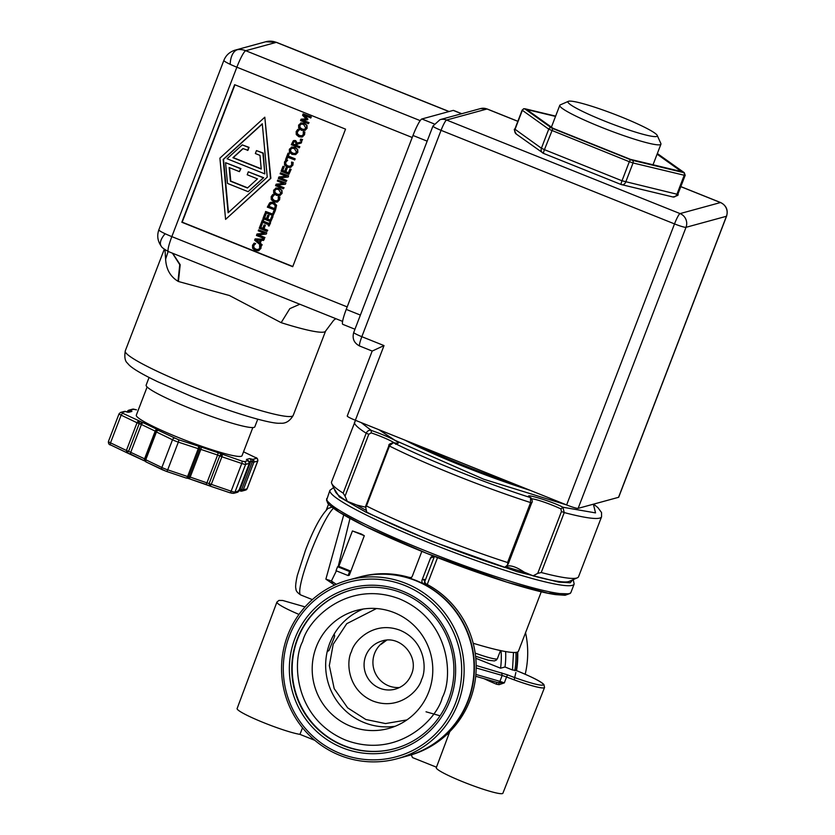 <?xml version="1.0" encoding="UTF-8"?>
<svg xmlns="http://www.w3.org/2000/svg" width="835" height="835" viewBox="0 0 835 835"><rect width="100%" height="100%" fill="white"/><g stroke="black" fill="none" stroke-linecap="round" stroke-linejoin="round"><path stroke-width="1.25" d="M525.549 632.721A92.602 91.192 74.7 0 1 525.194 674.262M517.71 651.926A92.602 91.192 74.7 0 1 516.531 670.651M516.218 670.515A92.602 91.192 -105.3 0 0 517.356 652.083M501.052 650.684A82.54 81.287 74.7 0 1 500.572 668.198L505.008 666.988L512.492 669.983L515.884 670.401C525.486 674.064 545.756 683.26 543.084 685.003C539.713 686.474 516.865 678.646 507.534 674.847L476.18 665.485M507.534 674.847L506.563 676.955A36.656 3.81 -159 0 0 544.556 687.476A36.656 3.81 -159 0 1 544.545 687.497L543.919 684.575C541.341 681.642 532.01 676.924 515.915 670.401L515.884 670.401M515.873 672.446L514.183 679.847M449.752 731.69L436.298 767.689A35.665 3.705 21 0 0 468.268 783.919A35.665 3.705 21 0 0 502.889 793.25L544.545 687.497A36.656 3.81 -159 0 1 506.553 676.976L502.148 675.432L501.699 672.822M475.71 676.256L497.274 682.487L475.71 676.277M496.627 684.262L496.794 682.32L498.693 682.727L499.946 681.35L504.34 682.884L498.693 682.727L499.09 684.679L496.627 684.262A36.573 3.799 -159 0 1 484.091 678.688M449.126 733.673L446.871 734.529A82.54 81.287 74.7 0 1 446.798 734.549A82.54 81.287 -105.3 0 0 448.98 733.767M358.549 577.288A92.602 91.192 74.7 0 1 358.726 577.246A92.602 91.192 74.7 0 1 471.097 642.533A92.602 91.192 74.7 0 1 407.532 755.894A92.602 91.192 74.7 0 1 407.355 755.936M397.251 758.702L407.177 755.988A92.602 91.192 -105.3 0 0 473.946 671.977A92.602 91.192 -105.3 0 0 415.778 580.68A92.602 91.192 -105.3 0 0 358.372 577.34L348.435 580.054A92.602 91.192 -105.3 0 0 281.666 664.065A92.602 91.192 -105.3 0 0 339.835 755.351A92.602 91.192 -105.3 0 0 397.251 758.702A92.602 91.192 -105.3 0 0 464.02 674.68A92.602 91.192 -105.3 0 0 405.852 583.394A92.602 91.192 -105.3 0 0 348.435 580.054M340.242 753.483A90.483 89.105 -105.3 0 0 455.659 702.809A90.483 89.105 -105.3 0 0 404.745 585.46A90.483 89.105 -105.3 0 0 289.317 636.134A90.483 89.105 -105.3 0 0 340.242 753.483M300.433 612.472L305.046 606.888L282.7 600.469L278.921 600.417L276.917 602.087A36.656 3.81 -159 0 1 276.917 602.077A36.656 3.81 -159 0 0 298.993 614.424A36.656 3.81 -159 0 1 276.917 602.066L237.119 708.55A35.665 3.705 21 0 0 261.835 721.91A35.665 3.705 21 0 0 299.942 734.362L314.805 740.321M500.572 668.198L475.804 658.272M505.008 666.988A82.54 81.287 -105.3 0 0 505.624 651.571M506.563 676.955L504.34 682.884L499.09 684.679M411.3 754.84L412.49 757.585L436.486 767.198M424.055 579.834L425.547 583.582A92.602 91.192 74.7 0 1 475.773 675.609A92.602 91.192 74.7 0 1 409.307 755.404L407.532 755.894M421.842 551.392L412.386 576.004A3.173 3.131 74.7 0 1 408.597 577.872A92.602 91.192 74.7 0 1 423.648 583.905A3.173 3.131 74.7 0 1 422.113 579.897L424.295 579.302L423.95 580.21M408.597 577.872L410.914 577.663M302.531 727.807L299.942 734.362M343.717 514.944L325.88 579.146L334.574 585.095M325.88 579.146L331.432 580.962L332.57 583.571M331.944 507.179L327.988 508.452C320.807 515.623 313.271 529.661 305.37 550.557L297.344 575.388C295.715 582.673 295.256 587.214 295.987 588.988C295.83 590.794 297.406 592.787 300.715 594.948L312.363 599.614M326.36 509.882L328.583 504.1M434.586 556.475L430.474 558.135L422.113 579.897M430.474 558.135A3.173 3.131 74.7 0 1 433.772 556.152M473.184 643.253A102.862 10.678 21 0 0 516.98 652.208A102.862 10.678 21 0 0 518.462 651.175L541.268 591.775M349.98 518.483L338.185 566.537M336.38 570.858L331.432 580.962A102.862 10.678 21 0 0 336.338 584.312M364.31 535.705L352.433 530.945L361.273 533.993A102.862 10.678 -159 0 0 364.31 535.705L349.322 575.221L348.101 575.555L336.035 570.722L337.58 566.704L349.635 571.537L348.101 575.555M350.867 571.203L349.635 571.537M352.433 530.945L338.833 566.36L350.721 571.119M338.833 566.36L337.58 566.704M342.423 747.784A84.345 83.062 74.7 0 1 294.964 638.399A84.345 83.062 74.7 0 1 402.553 591.159A84.345 83.062 74.7 0 1 450.013 700.544A84.345 83.062 74.7 0 1 342.423 747.784M343.54 745.728A82.227 80.974 74.7 0 1 291.874 664.66A82.227 80.974 74.7 0 1 351.17 590.053A82.227 80.974 74.7 0 1 402.157 593.027A82.227 80.974 74.7 0 1 453.812 674.085A82.227 80.974 74.7 0 1 394.517 748.692A82.227 80.974 74.7 0 1 343.54 745.728M351.378 590.001A82.227 80.974 -105.3 0 0 297.667 638.973A82.227 80.974 -105.3 0 0 343.947 745.613A82.227 80.974 -105.3 0 0 394.715 748.64M316.267 646.937A61.164 60.235 74.7 0 1 356.368 610.468A61.164 60.235 74.7 0 1 417.197 628.818A61.164 60.235 74.7 0 1 428.71 692.006A61.164 60.235 74.7 0 1 388.609 728.475A61.164 60.235 74.7 0 1 327.79 710.126A61.164 60.235 74.7 0 1 316.267 646.937M329.689 643.274L328.312 647.407C327.195 651.049 327.456 652.02 329.073 650.329L334.564 636.614C334.793 633.828 333.937 634.318 332.006 638.086L329.689 643.274M505.686 566.683A117.401 12.181 21 0 0 524.286 572.194A19.79 2.056 -159 0 1 533.043 575.858A125.939 13.068 21 0 0 569.24 581.369L577.371 577.799A132.285 13.725 21 0 0 578.561 576.714L601.565 516.781A132.285 13.725 21 0 1 599.666 518.107A132.285 13.725 21 0 1 564.241 512.575L561.464 511.521L537.719 573.384L541.237 572.518A132.285 13.725 21 0 0 576.651 578.05A132.285 13.725 21 0 0 577.371 577.799M393.379 442.686L393.452 442.707C389.935 443.521 388.421 444.502 388.912 445.639L365.667 506.187L366.461 505.968L365.74 507.565L366.742 512.126A125.939 13.068 21 0 0 505.008 567.539L507.795 564.502L507.565 562.519L530.58 502.576L530.517 497.618L531.154 497.994M355.533 420.339L331.568 481.91A132.285 13.725 21 0 0 331.725 483.496L335.378 491.596A125.939 13.068 21 0 0 347.35 501.438A19.79 2.056 -159 0 1 356.566 504.977A117.401 12.181 21 0 0 366.45 510.509M395.654 444.314L396.834 443.239L393.452 442.707L389.486 445.702M508.306 563.792L507.795 564.502M530.58 502.576L531.54 502.628L530.58 502.576A132.285 13.725 21 0 1 389.465 446.026L366.461 505.968A132.285 13.725 21 0 0 507.565 562.519M365.667 507.242L356.566 504.977M347.35 501.438L345.043 496.157L368.788 434.294L366.179 433.198C367.463 430.745 369.174 429.837 371.325 430.453L371.21 432.885L368.788 434.294M331.725 483.496A132.285 13.725 21 0 0 343.175 493.13L345.043 496.157M537.719 573.384L533.043 575.858M524.286 572.194C515.853 566.506 509.559 564.637 505.425 566.6M531.791 498.808A19.79 2.056 -159 0 1 560.89 508.912L561.464 511.521M560.89 508.912L562.905 507.242L564.241 512.575L541.237 572.518M566.683 504.956L483.715 479.227L395.007 440.327L378.798 429.66M618.547 497.316A10.584 1.096 21 0 0 618.704 497.211L726.586 216.171A10.584 1.096 21 0 1 726.429 216.275L618.547 497.316L578.133 508.358L686.015 227.318L726.429 216.275A10.584 10.427 -105.3 0 0 720.469 202.55A10.584 1.472 -68.2 0 1 720.636 202.55C726.304 205.493 728.287 210.023 726.586 216.171M480.459 108.602L487.181 108.988A10.584 1.472 111.8 0 0 487.014 108.988A10.584 10.427 -105.3 0 0 480.459 108.602L440.035 119.645L432.947 126.064L353.737 332.413A10.584 1.096 21 0 0 361.837 336.693A10.584 1.472 111.8 0 0 359.676 346.034L372.18 351.044L347.245 415.987A10.584 1.096 21 0 0 355.355 420.266L566.631 504.945A10.584 1.096 21 0 0 578.133 508.358M432.947 126.064A10.584 1.096 21 0 0 441.057 130.333L361.837 336.693L384.017 345.586L372.295 351.024M360.386 315.077L346.233 309.399A16.93 2.359 111.8 0 0 342.767 324.335L354.958 329.23M346.233 309.399L412.991 135.468L427.155 141.146M461.755 113.706L453.509 110.408A16.93 2.359 111.8 0 0 453.248 110.397L421.863 118.977A16.93 2.359 111.8 0 0 412.991 135.468M235.23 50.1L265.791 41.75A16.93 16.679 74.7 0 1 276.291 42.366L245.73 50.716A16.93 2.359 111.8 0 0 236.858 67.207A16.93 1.753 -159 0 1 230.199 64.337A16.93 1.753 -159 0 1 223.884 60.36C225.951 55.225 229.729 51.801 235.23 50.1L235.23 50.1A16.93 16.679 74.7 0 1 245.73 50.716L420.203 120.637M145.092 461.087A2.119 1.294 -64.4 0 1 144.935 461.024A2.119 1.294 -64.4 0 1 144.57 458.812L128.58 451.328L139.215 423.627L137.023 422.76A2.119 1.294 -64.4 0 1 139.059 421.101A2.119 1.054 107.6 0 1 139.101 421.132A2.119 1.054 107.6 0 1 139.215 423.627L141.418 424.483L130.782 452.194A2.119 1.294 115.6 0 0 131.147 454.407A2.119 1.294 115.6 0 0 131.304 454.47L126.91 452.737L126.388 450.472L128.58 451.328L126.962 452.768L110.867 445.065A2.119 1.294 115.6 0 0 111.034 445.118L126.607 452.601M145.791 461.484L126.753 452.685M220.764 456.369L221.891 454.334A2.119 1.513 -62.9 0 0 219.741 455.91L209.105 483.622L209.825 485.991L205.535 484.237A2.119 0.783 -71.4 0 0 205.619 484.279A2.119 0.783 -71.4 0 0 206.955 482.745L217.601 455.033L221.88 456.787L211.245 484.498L209.7 485.949M209.616 485.907L188.856 478.632A2.119 0.783 108.6 0 0 190.203 477.098L188.887 476.816L199.523 449.105L200.838 449.397L190.203 477.098L231.128 491.189A6.346 0.658 21 0 0 234.969 492.107A2.119 2.087 74.7 0 1 233.581 493.37L229.782 492.723A2.119 0.783 -71.4 0 0 231.128 491.189L241.764 463.477A6.346 0.658 -159 0 0 245.605 464.396L234.969 492.107L238.726 491.032M221.891 454.334A2.119 1.513 -62.9 0 1 221.974 454.344A2.119 0.783 108.6 0 1 221.88 456.787L241.764 463.477A2.119 0.783 108.6 0 0 241.858 461.045L244.415 461.651A2.119 2.087 74.7 0 1 245.605 464.396L249.341 463.383A2.119 2.087 -105.3 0 0 248.152 460.638A2.119 1.054 -65.6 0 1 248.266 460.669A2.119 1.054 -65.6 0 1 248.392 460.753M147.127 386.981L136.314 415.152A56.613 5.876 21 0 0 179.682 438.031A56.613 5.876 21 0 0 242.025 455.733L252.838 427.562M149.079 377.472L146.146 385.102A58.21 6.043 21 0 0 190.735 408.628A58.21 6.043 21 0 0 254.821 426.821L257.754 419.191M172.657 253.276L180.183 264.705L178.429 281.499L229.395 295.507L281.155 322.665L289.808 308.647L299.807 304.243M168.148 251.471L165.612 259.174L164.975 249.728M178.429 281.499A89.95 9.331 -159 0 1 178.001 281.27C170.298 276.583 166.175 269.214 165.612 259.174M178.001 281.27L179.765 264.664L172.407 253.172M158.859 229.771A16.93 1.753 21 0 0 165.163 233.748A16.93 1.753 21 0 0 171.833 236.618A16.93 2.359 111.8 0 0 168.367 251.554L168.367 251.554C163.733 248.913 161.364 247.118 161.238 246.158C157.617 241.138 156.823 235.679 158.859 229.771L223.884 60.36M265.791 41.75L276.552 42.366A16.93 2.359 111.8 0 0 276.291 42.366L448.969 111.566M174.191 253.892L296.686 302.99M234.635 84.69L345.533 129.133L292.72 266.699L181.832 222.256L234.635 84.69M234.917 84.794L182.187 222.162L292.803 266.49M303.251 131.627L304.838 132.024L304.566 134.738L301.905 137.065L298.846 136.742L296.258 134.571L296.164 131.586L297.751 129.425L299.003 129.926L297.041 131.951L297.177 134.007L299.264 135.656L301.894 135.865L303.324 134.466L303.251 131.627L304.483 132.128L304.222 134.842L302.583 136.857M297.751 129.425L299.358 129.832L297.396 131.857L297.531 133.913L299.619 135.552L302.249 135.771M288.044 153.16L289.317 153.431L288.305 156.072L295.162 158.827L294.765 159.871L287.553 157.21L286.541 159.85L285.612 159.485L288.044 153.16L288.962 153.536L287.95 156.166L294.807 158.921L294.411 159.965M287.825 157.324L286.541 159.85M289.849 169.067L291.133 169.338L288.889 174.358L281.103 171.238L282.992 166.322L283.91 166.687L282.428 170.559L284.558 171.415L285.946 167.804L286.864 168.169L285.476 171.78L288.367 172.939L289.849 169.067L290.778 169.442L288.889 174.358M282.992 166.322L284.265 166.593L282.783 170.465L284.641 171.206M285.946 167.804L287.219 168.075L285.831 171.686L288.451 172.73M277.721 180.047L285.862 183.074L285.413 184.243L277.011 185.13L283.723 187.812L283.347 188.793L275.56 185.673L276.135 184.191L283.514 183.491L277.345 181.018L277.721 180.047L285.507 183.168L285.059 184.337M277.491 185.078L284.077 187.718L283.347 188.793M276.135 184.191L283.378 183.439M276.009 188.021L279.37 188.282L282 190.422L282.084 193.386L279.829 195.567L276.343 195.327L273.703 193.177L273.63 190.234L276.218 187.959M273.87 210.723L275.143 210.994L273.035 215.639L265.259 212.528L265.655 211.474L272.523 214.23L273.87 210.723L274.788 211.088L273.035 215.639M265.655 211.474L272.596 214.021M269.423 222.684L270.571 222.903L269.047 226.045L268.254 225.732L268.63 224.73L262.44 222.246L262.054 223.248L261.261 222.924L262.43 219.876L263.223 220.2L262.848 221.202L269.037 223.686L269.423 222.684L270.216 222.997L269.047 226.045M262.712 222.35L262.054 223.248M262.43 219.876L263.578 220.106L263.202 221.108L269.11 223.477M258.61 229.855L266.741 232.871L266.292 234.04L257.89 234.927L264.601 237.62L264.225 238.591L256.449 235.48L257.013 233.988L264.392 233.299L258.234 230.825L258.61 229.855L266.386 232.965L265.937 234.144M258.37 234.885L264.956 237.526L264.225 238.591M257.013 233.988L264.267 233.247M261.376 240.303L260.269 243.183L262.169 244.77L261.418 245.928L254.644 240.156L255.145 238.873L263.943 239.342L263.516 240.438L261.073 240.282L259.915 243.288L261.814 244.874L261.418 245.928M255.145 238.873L264.298 239.248L263.516 240.438M264.81 117.192L270.843 178.325L225.586 219.386L219.908 158.149L264.81 117.192L270.488 178.419L225.586 219.386M259.601 245.344L261.188 245.74L260.917 248.465L258.255 250.782L255.186 250.458L252.608 248.287L252.514 245.313L254.101 243.142L255.343 243.643L253.391 245.667L253.527 247.724L255.604 249.373L258.245 249.592L259.675 248.183L259.601 245.344L260.833 245.845L260.562 248.559L258.923 250.584M254.101 243.142L255.698 243.549L253.746 245.573L253.882 247.63L255.959 249.279L258.599 249.488M261.021 223.561L261.94 223.926L260.541 227.579L262.733 228.466L264.079 224.959L264.998 225.325L263.651 228.832L267.398 230.335L267.002 231.379L259.215 228.258L261.021 223.561L262.294 223.832L260.896 227.485L262.816 228.258M264.079 224.959L265.353 225.231L264.006 228.738L267.753 230.241L267.002 231.379M271.678 216.422L272.951 216.693L270.707 221.703L262.931 218.593L264.82 213.666L265.739 214.042L264.246 217.914L266.386 218.77L267.764 215.159L268.693 215.524L267.304 219.135L270.196 220.294L271.678 216.422L272.596 216.787L270.707 221.703M264.82 213.666L266.094 213.937L264.601 217.82L266.459 218.561M267.764 215.159L269.047 215.43L267.659 219.041L270.269 220.085M270.822 202.258L273.953 202.414L276.594 205.326L275.456 210.169L267.325 207.143L269.705 202.79L273.598 202.508L276.239 205.42L275.101 210.263M278.274 196.705L279.861 197.112L279.589 199.826L276.917 202.143L273.859 201.82L271.271 199.648L271.187 196.674L272.774 194.503L274.016 195.004L272.064 197.029L272.2 199.085L274.277 200.734L276.907 200.953L278.347 199.544L278.274 196.705L279.506 197.206L279.234 199.92L277.596 201.945M272.774 194.503L274.371 194.91L272.419 196.935L272.554 198.991L274.632 200.64L277.262 200.849M280.497 172.824L288.628 175.851L288.179 177.02L279.777 177.907L286.488 180.6L286.113 181.571L278.337 178.45L278.9 176.968L286.28 176.268L280.122 173.805L280.497 172.824L288.273 175.945L287.825 177.124M280.257 177.865L286.843 180.506L286.113 181.571M278.9 176.968L286.155 176.227M291.572 162.063L293.158 162.46L292.887 165.184L290.225 167.501L287.156 167.177L284.568 165.006L284.484 162.021L286.071 159.861L287.313 160.362L285.361 162.387L285.497 164.443L287.574 166.092L290.204 166.311L291.645 164.902L291.572 162.063L292.803 162.564L292.532 165.278L290.893 167.303M286.593 159.84L287.668 160.268L285.716 162.293L285.852 164.349L287.929 165.998L290.559 166.207M291.728 147.064L295.089 147.325L297.719 149.465L297.813 152.429L295.548 154.611L292.073 154.371L289.432 152.231L289.348 149.277L291.937 147.002M293.242 140.854L295.287 140.645L296.947 143.192L301.759 141.658L301.237 143.015L297.187 144.257L296.728 145.457L299.828 146.689L299.421 147.743L291.29 144.716L293.242 140.854L294.275 140.426M293.596 140.76L295.642 140.551L297.302 143.098M300.715 139.069L302.562 139.56L301.717 140.927L300.235 140.322L300.715 139.069L302.207 139.664L301.717 140.927M300.986 122.943L304.347 123.204L306.988 125.344L307.071 128.308L305.036 130.417L301.331 130.25L298.69 128.099L298.606 125.146L301.195 122.87M303.136 113.852L311.267 116.869L310.87 117.923L303.815 115.324L307.583 119.207L307.343 119.843L301.999 120.052L308.7 122.735L308.324 123.705L300.548 120.595L301.091 119.165L306.184 118.935L302.573 115.303L303.136 113.852L310.912 116.973L310.516 118.017M304.545 115.627L307.938 119.113L307.343 119.843M302.541 120.031L309.054 122.641L308.324 123.705M301.091 119.165L306.101 118.862M300.631 123.037L303.992 123.298L306.633 125.438L306.716 128.402L305.036 130.417M301.059 124.071L303.575 124.384L305.819 128.037L304.274 129.467L301.748 129.154L299.64 127.567L299.504 125.5L301.017 124.081M301.331 123.987L299.859 125.407L299.995 127.473L302.103 129.06L304.451 129.415M301.404 141.752L300.882 143.109L296.832 144.351L296.373 145.551L299.473 146.793L299.066 147.837M292.981 142.994L293.722 141.846L294.953 141.762L295.997 142.701L295.507 145.207L292.584 144.027L293.336 142.9L292.939 143.933L295.59 144.998M294.254 141.647L294.953 141.762M294.077 141.752L293.336 142.9M291.373 147.158L294.734 147.419L297.375 149.569L297.458 152.523L295.778 154.538M290.246 149.632L291.718 148.213L294.317 148.515L296.561 152.158L295.016 153.588L292.49 153.285L290.382 151.699L290.601 149.528L290.737 151.605L292.845 153.191L295.193 153.536M292.073 148.119L290.601 149.528M271.187 203.322L270.185 203.771L273.17 203.594L275.226 205.681L274.611 208.865L268.62 206.464L271.01 203.364M270.54 203.677L268.974 206.36L274.684 208.656M228.112 212.789L223.175 159.454L262.284 123.778L267.231 177.114L228.112 212.789M225.565 162.689L240.908 168.597L239.426 171.645L229.155 167.522L230.418 181.185L247.452 188.011L257.472 178.878L247.202 174.755L248.339 171.812L263.328 177.824L248.131 191.685L227.485 183.408L225.565 162.689L240.553 168.691L239.426 171.645M229.531 167.678L230.773 181.091L247.64 187.844M248.339 171.812L263.683 177.719L248.131 191.685M262.305 123.987L223.529 159.36L228.446 212.487M242.275 144.893L249.06 147.367L247.922 150.321L242.943 148.557L232.923 157.7L261.24 169.046L259.977 155.383L255.353 153.536L256.481 150.582L262.91 153.16L264.831 173.889L227.068 158.754L242.275 144.893L248.705 147.471L247.567 150.415M243.121 148.63L233.278 157.606L261.219 168.795M256.481 150.582L263.265 153.066L264.831 173.889M259.142 242.641L255.948 239.969L260.071 240.219L259.142 242.641M256.449 240L259.257 242.348M275.654 188.115L279.015 188.376L281.645 190.526L281.739 193.48L280.059 195.494M274.527 190.589L275.999 189.169L278.598 189.472L280.842 193.115L279.297 194.545L276.761 194.242L274.663 192.655L274.882 190.484L275.018 192.551L277.116 194.137L279.474 194.492M276.354 189.075L274.882 190.484M543.522 153.369A4.238 3.904 -54.5 0 1 541.414 148.223L544.43 149.663A4.238 0.595 111.9 0 0 543.564 153.41L621.146 184.525L672.916 196.976A4.238 3.309 -76.5 0 0 676.914 194.304L684.23 175.246L633.045 162.971L629.329 161.719L630.435 159.662L632.293 160.289A2.119 1.66 103.5 0 1 633.045 162.971L625.728 182.04A4.238 3.309 103.5 0 1 621.731 184.712A4.238 3.309 103.5 0 1 621.209 184.525A4.238 0.595 -68.1 0 1 621.146 184.525A4.238 0.595 -68.1 0 1 622.002 180.777L677.801 194.419L685.18 175.319L684.23 175.246A2.119 1.66 -76.5 0 0 683.479 172.553L683.844 172.459A2.119 1.952 -54.5 0 1 684.314 172.709L685.18 175.319M515.028 129.383A4.238 3.904 125.5 0 0 516.301 134.08C514.297 130.448 513.807 128.799 514.809 129.122L541.414 148.223L548.731 129.164A2.119 1.952 -54.5 0 1 551.351 127.818L552.853 128.548L544.43 149.663L622.002 180.777L629.319 161.719L548.731 129.164L522.345 110.314L515.028 129.383M657.103 154.172L681.496 171.593L630.425 159.349L553.031 128.298L526.708 109.5L555.515 116.409M657.218 135.427L660.871 143.526A54.181 5.626 -159 0 1 660.934 144.173A54.181 5.626 -159 0 1 601.273 127.233A54.181 5.626 -159 0 1 559.774 105.335A54.181 5.626 -159 0 1 560.254 104.897L568.395 101.327A47.835 4.968 -159 0 1 620.635 116.67A47.835 4.968 -159 0 1 657.218 135.427A47.835 4.968 -159 0 1 604.603 121.054A47.835 4.968 -159 0 1 568.395 101.327M515.936 652.406A92.602 91.192 74.7 0 1 514.83 670.682M476.18 667.958L502.148 675.432L499.946 681.35L475.877 674.419M475.188 653.106A26.981 2.797 21 0 0 497.002 658.94A26.981 2.797 21 0 0 497.389 658.669L496.387 660.078L494.341 660.944L488.423 660.224L475.595 656.268M513.494 652.49L512.492 669.983M409.16 577.403A92.602 91.192 -105.3 0 0 359.958 576.902C376.397 572.507 392.815 572.674 409.213 577.403L411.54 577.549M425.297 583.456L423.648 583.905M333.405 508.296A47.303 6.586 111.8 0 0 310.39 553.208A47.303 6.586 111.8 0 0 300.715 594.948M424.357 582.632L434.148 557.122M437.53 557.623L427.228 584.458M442.331 697.465C437.216 719.227 397.47 759.777 345.408 740.029C294.077 718.34 291.916 660.996 302.646 641.478C307.76 619.716 347.506 579.156 399.568 598.914C450.9 620.603 453.061 677.947 442.331 697.465M327.894 501.616L338.624 511.782L365.459 526.436L426.56 553.281L506.751 582.099L548.104 593.236L568.092 593.821M326.756 498.547A130.803 13.579 21 0 0 426.967 551.413A130.803 13.579 21 0 0 569.105 593.612A130.803 13.579 21 0 0 570.983 592.307L570.326 593.382L565.118 595.272L555.734 594.635C532.615 591.472 477.484 573.791 426.528 553.281C384.34 536.227 354.353 521.969 336.568 510.509C325.483 502.419 328.604 504.1 326.548 500.301L329.929 490.302A130.803 13.579 21 0 0 430.129 543.157A130.803 13.579 21 0 0 572.278 585.356A130.803 13.579 21 0 0 574.156 584.051L570.983 592.307M572.789 579.803L570.221 582.799L558.636 582.11L517.001 571.631L431.246 541.101L365.824 512.106L339.302 496.898L333.781 488.058M395.237 726.241A61.164 60.235 74.7 0 1 328.312 647.407M593.372 504.194L595.543 512.899L562.905 507.242C552.06 501.344 520.351 491.93 530.517 497.618C488.726 484.404 425.025 458.874 393.723 442.8C399.495 444.032 399.85 443.187 394.767 440.254C388.651 437.018 380.844 433.751 371.325 430.453L361.179 422.593M371.21 432.885A19.79 2.056 -159 0 1 392.387 441.736A19.79 2.056 -159 0 1 394.308 442.894M332.006 638.086A61.164 60.235 74.7 0 1 363.215 609.028M406.895 719.927L385.509 723.559L365.824 719.499L347.652 707.85L334.188 688.614L329.324 665.599L333.186 644.286L346.744 623.693L376.47 608.538M343.175 493.13L366.179 433.198A132.285 13.725 21 0 1 354.572 421.967M421.508 679.68C426.894 669.9 425.808 641.144 400.069 630.268C373.965 620.363 354.04 640.696 351.472 651.613C346.097 661.393 347.183 690.148 372.911 701.024C399.015 710.929 418.951 690.597 421.508 679.68M395.279 689.136A24.977 24.591 74.7 0 1 365.74 655.84A24.977 24.591 74.7 0 1 382.106 640.956C400.309 634.819 419.452 656.446 411.457 674.377C408.357 681.913 402.961 686.84 395.279 689.136M399.558 687.508A24.977 24.591 74.7 0 1 386.626 640.174M404.933 440.128A105.826 10.98 21 0 0 530.1 490.302M416.644 444.825A105.826 10.98 21 0 0 515.779 484.561M384.017 345.586L355.355 420.266M566.631 504.945L674.513 223.905A10.584 1.096 21 0 0 686.015 227.318A10.584 10.427 74.7 0 0 680.055 213.593L720.469 202.55L680.817 186.664M412.219 137.493L236.858 67.207L171.833 236.618L347.193 306.904M230.199 64.337A16.93 9.446 85.9 0 1 232.558 54.202A16.93 9.446 -94.1 0 1 238.132 49.578M239.06 490.218A2.119 2.087 -105.3 0 0 240.167 489.049L250.803 461.337L252.347 461.734L241.712 489.446L240.605 491.063L238.946 490.51M232.266 493.297L229.709 492.681A2.119 0.783 -71.4 0 0 229.782 492.723L209.898 486.033M209.982 486.043L229.709 492.681M188.95 478.653L205.535 484.237M187.019 478.121L188.856 478.632A2.119 0.783 108.6 0 1 188.783 478.591L187.29 478.142M166.447 471.389L186.163 478.027A2.119 0.783 -71.4 0 0 186.236 478.069A2.119 0.783 -71.4 0 0 187.583 476.534L188.887 476.816A2.119 2.108 21.7 0 1 186.33 478.079M166.28 471.326L162.387 469.771A2.119 1.294 -64.4 0 1 162.22 469.719A2.119 1.294 -64.4 0 1 161.865 467.496A6.346 0.658 21 0 0 164.641 468.706A6.346 0.658 21 0 0 167.699 469.844A2.119 0.783 108.6 0 1 166.353 471.368A2.119 0.783 108.6 0 1 166.28 471.326M188.877 476.837L186.236 478.069L166.353 471.368L146.125 461.985L145.071 459.323L145.76 459.772A2.119 1.294 115.6 0 0 146.125 461.985A2.119 1.294 115.6 0 0 146.292 462.047L162.084 469.625M131.304 454.47L144.789 460.941M127.411 450.91L127.024 452.789M126.388 450.472L137.023 422.76L121.148 415.141L110.512 442.853A2.119 1.294 115.6 0 0 110.867 445.065C109.093 444.836 108.279 443.646 108.414 441.496A6.346 0.658 21 0 0 110.512 442.853L126.388 450.472M139.101 421.132L138.046 423.199M140.489 424.086L141.606 422.019L143.453 422.823A2.119 1.294 115.6 0 0 141.418 424.483L155.79 431.424M108.508 441.423A6.346 0.658 21 0 0 108.414 441.496L119.061 413.784A6.346 0.658 -159 0 0 121.148 415.141A2.119 1.294 -64.4 0 1 123.183 413.482L141.606 422.019M145.144 459.125L144.57 458.812L155.206 431.1A2.119 1.294 115.6 0 1 157.241 429.44L158.431 430.401A2.119 1.294 115.6 0 0 156.395 432.06L145.76 459.772L161.865 467.496L172.501 439.794A6.346 0.658 -159 0 0 175.277 440.995A6.346 0.658 -159 0 0 178.335 442.132L167.699 469.844L187.583 476.534L198.219 448.823A2.119 0.783 -71.4 0 0 198.302 446.381A2.119 2.108 21.7 0 1 199.523 449.105L178.335 442.132A2.119 0.783 108.6 0 0 178.419 439.69L200.922 446.955A2.119 0.783 108.6 0 1 200.838 449.397L217.601 455.033A2.119 0.783 108.6 0 0 217.684 452.591L241.858 461.045M145.948 461.87A2.119 2.087 74.7 0 1 145.081 459.354M157.502 430.265A2.119 2.025 91.1 0 1 157.721 430.255L155.707 431.611A2.119 2.087 74.7 0 1 158.431 430.401L178.419 439.69M174.536 438.135A2.119 1.294 115.6 0 0 172.501 439.794L155.707 431.611L145.071 459.323M210.128 484.081L209.721 485.96M249.373 463.362L238.726 491.063L237.317 492.347A2.119 2.087 -105.3 0 0 238.706 491.095L249.341 463.383L248.266 460.669L247.139 460.148M244.415 461.651L248.152 460.638L246.377 459.48L249.613 458.592L252.702 459.386L252.347 461.734L253.892 462.131L243.256 489.842L239.426 489.247M247.139 488.746L257.775 461.035A6.346 0.658 -159 0 1 257.681 461.097L247.045 488.809A6.346 0.658 21 0 0 247.139 488.746L245.657 490.072A2.119 2.087 -105.3 0 0 247.045 488.809L243.256 489.842A2.119 2.087 74.7 0 1 240.657 491.063M157.721 430.255A2.119 2.025 91.1 0 1 158.431 430.401M128.235 411.989L127.442 411.446A2.119 2.087 74.7 0 1 130.135 410.267A2.119 1.054 114.4 0 0 128.35 411.958M249.331 461.745L250.803 461.337A2.119 2.087 74.7 0 0 249.613 458.592M256.491 458.352L252.702 459.386A2.119 2.087 74.7 0 1 253.892 462.131L257.681 461.097A2.119 2.087 74.7 0 0 256.491 458.352L255.155 457.403A2.119 1.294 -64.4 0 1 255.322 457.465A2.119 1.294 -64.4 0 1 255.479 457.559M136.481 409.839A2.119 0.783 -71.4 0 0 136.408 409.808L133.924 409.233L130.135 410.267L131.909 411.415L128.726 412.292L125.636 411.498A2.119 2.087 -105.3 0 0 124.321 411.425L125.636 411.498L121.847 412.532A2.119 2.087 -105.3 0 0 120.532 412.459L124.321 411.425M125.532 411.457L127.411 412.219M143.453 422.823L157.241 429.44M200.922 446.955L217.684 452.591M246.377 459.48A2.119 2.087 74.7 0 1 247.285 460.189M255.155 457.403L243.528 451.818M133.924 409.233A2.119 2.087 -105.3 0 0 132.608 409.15L136.408 409.808A2.119 0.783 -71.4 0 0 136.314 409.787M131.909 411.415A2.119 2.087 -105.3 0 0 130.604 411.342L127.745 412.125M128.726 412.292A2.119 2.087 -105.3 0 0 127.745 412.156M121.847 412.532L123.183 413.482M194.169 387.283A89.95 9.331 21 0 0 293.21 415.402C289.86 421.132 285.57 423.742 280.341 423.209C271.385 424.316 231.744 412.594 192.008 396.625L157.773 381.762C140.28 373.381 130.25 367.233 127.661 363.319C125.062 361.419 124.258 357.286 125.26 350.93A89.95 9.331 21 0 0 194.169 387.283M335.889 318.699L333.781 320.139L325.577 331.088A89.95 9.331 -159 0 1 281.155 322.665M165.163 233.748A16.93 8.016 -37.5 0 0 160.56 241.764A16.93 8.016 142.5 0 0 161.238 246.158M461.609 113.748L453.248 110.397M434.096 123.872L421.863 118.977M440.035 119.645A10.584 10.427 74.7 0 1 446.6 120.031A10.584 1.472 111.8 0 0 441.057 130.333L674.513 223.905A10.584 1.472 -68.2 0 1 680.055 213.593L446.6 120.031L487.014 108.988L517.804 121.325M516.301 134.08L543.564 153.41A4.238 0.595 111.9 0 0 543.637 153.41M514.871 129.081L522.188 110.011M522.345 110.314L523.576 108.748L525.069 108.79A2.119 1.66 103.5 0 1 525.33 108.884L524.964 108.978A2.119 1.952 125.5 0 0 522.345 110.314M552.853 128.548L630.435 159.662M632.293 160.289L683.479 172.553M657.928 153.87A2.119 1.952 125.5 0 0 657.458 153.619L684.314 172.709M683.844 172.459L657.458 153.619M524.683 108.759A2.119 1.66 103.5 0 1 525.069 108.79L555.63 116.117M555.619 116.148L525.33 108.884M524.964 108.978L551.351 127.818M426.017 711.796L440.087 715.793M500.499 650.569L497.389 658.669M358.726 577.246L359.958 576.902M329.929 490.302L333.582 487.63M574.156 584.051L573.228 579.615M508.327 563.74L531.718 502.806M530.632 497.66L531.008 497.879C532.396 500.405 532.636 502.044 531.707 502.806M386.688 640.174L381.104 644.328M593.581 504.131L597.891 507.607L601.544 512.544L601.565 516.781M353.737 332.413C352.036 338.561 354.009 343.101 359.676 346.034M238.267 490.375L241.868 491.105L245.657 490.072M237.317 492.347L233.581 493.37M127.212 411.989L128.83 410.194L132.608 409.15M243.528 451.808L255.322 457.465C257.096 457.695 257.921 458.885 257.775 461.035M120.532 412.459L119.061 413.784M325.577 331.088L293.21 415.402M164.297 249.227L125.26 350.93M174.651 254.08L168.367 251.554M449.115 111.525L276.552 42.366M342.58 321.381L296.31 302.834M720.636 202.55L680.838 186.602M517.825 121.263L487.181 108.988M672.916 196.976C677.279 195.86 678.918 194.993 677.863 194.378M660.934 144.173L653.033 164.766M559.774 105.335L551.403 127.139"/></g></svg>
